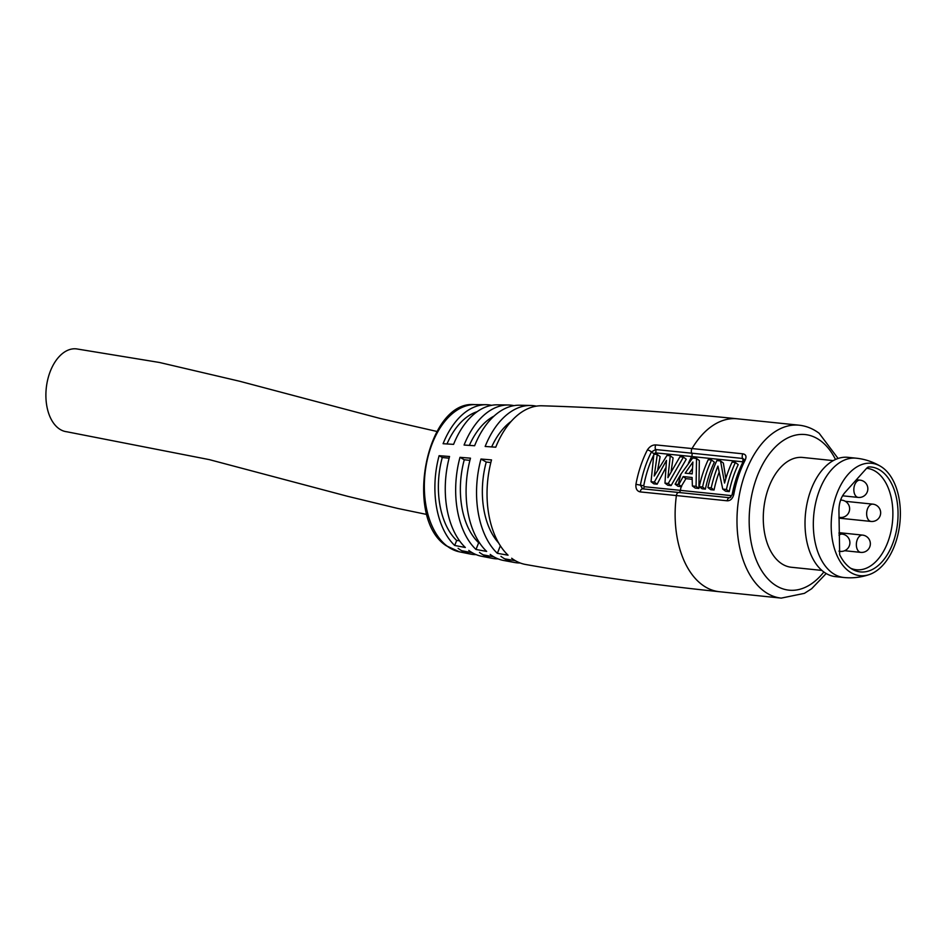 <?xml version="1.0" encoding="UTF-8"?>
<svg xmlns="http://www.w3.org/2000/svg" width="947" height="947" viewBox="0 0 947 947"><rect width="100%" height="100%" fill="white"/><g stroke="black" fill="none" stroke-linecap="round" stroke-linejoin="round"><path stroke-width="1.42" d="M823.511 571.739A59.969 36.388 -84.1 0 1 807.164 502.904A59.969 36.388 -84.1 0 1 847.896 457.33L856.206 458.194A59.969 36.388 95.9 0 0 815.474 503.768A59.969 36.388 95.9 0 0 831.821 572.592A59.969 36.388 95.9 0 0 843.872 577.492L835.562 576.64A59.969 36.388 95.9 0 1 823.511 571.739M848.619 571.053A56.5 34.281 95.9 0 0 869.571 574.474A56.5 34.281 95.9 0 0 899.65 525.005A56.5 34.281 95.9 0 0 882.935 467.901A56.5 34.281 95.9 0 0 880.746 466.409A56.5 34.281 95.9 0 0 835.147 498.738A56.5 34.281 95.9 0 0 848.619 571.053M867.724 467.285L868.861 466.93L866.943 467.936L844.748 492.736C840.995 497.234 839.054 503.046 838.935 510.196L839.669 554.682A52.724 31.985 95.9 0 0 852.418 569.336A52.724 31.985 95.9 0 0 896.963 527.574A52.724 31.985 95.9 0 0 868.861 466.93L868.281 467.025M850.595 568.2A50.984 30.931 95.9 0 0 856.254 569.739A50.984 30.931 95.9 0 0 892.441 522.223A50.984 30.931 95.9 0 0 866.754 468.315A50.984 30.931 95.9 0 0 866.612 468.303M833.242 460.621L802.736 457.46A55.198 33.488 95.9 0 0 767.721 490.297A55.198 33.488 95.9 0 0 791.384 567.265L821.889 570.414M838.083 458.466L819.167 433.288C813.023 428.683 806.347 425.984 799.126 425.191L737.275 418.799A86.923 52.736 95.9 0 0 692.02 448.558L742.874 453.826C745.94 454.394 746.733 456.442 745.242 459.97A86.923 52.736 95.9 0 0 733.818 494.322C732.67 498.643 730.48 500.797 727.237 500.809L676.383 495.553A86.923 52.736 95.9 0 0 701.94 584.607A86.923 52.736 -84.1 0 0 719.4 591.709L781.251 598.113L804.394 593.355L811.638 588.738L826.186 573.515M719.4 591.709C654.389 584.986 589.78 575.906 525.573 564.471A79.844 48.451 95.9 0 1 515.464 560.754A4190.155 3216.213 119.8 0 1 504.68 558.825A79.015 47.942 95.9 0 0 514.564 562.494L503.555 560.458A78.128 47.409 95.9 0 1 493.908 556.86A4190.155 3216.213 119.8 0 1 483.148 554.847A77.204 46.853 95.9 0 0 492.57 558.387A77.204 46.853 95.9 0 0 498.122 558.896M733.818 494.322L732.433 494.358L729.758 497.743L678.703 492.476A3.48 2.107 -84.1 0 0 676.383 495.553L640.231 491.907C637 491.209 635.567 488.676 635.934 484.308A86.579 52.535 -84.1 0 1 647.357 449.979C649.618 446.499 652.459 444.818 655.857 444.912L692.02 448.558A3.48 2.107 95.9 0 0 691.772 453.199L742.626 458.455L744.058 459.331M492.57 558.387L481.585 556.268A76.234 46.261 95.9 0 1 472.399 552.799A4190.155 3216.213 119.8 0 1 461.663 550.692A75.215 45.645 95.9 0 0 470.612 554.102A75.215 45.645 95.9 0 0 476.163 554.634M454.69 545.46A4190.155 3017.035 133.5 0 0 465.332 547.484A76.234 46.261 95.9 0 1 449.541 456.501A4190.155 865.605 -164.8 0 0 439.112 455.696A75.215 45.645 95.9 0 0 454.69 545.46L456.679 540.488A69.533 42.189 -84.1 0 1 442.273 457.508L449.091 458.206M475.998 549.473A4190.155 3017.035 133.5 0 0 486.663 551.414A78.128 47.409 95.9 0 1 470.481 458.17A4190.155 865.605 -164.8 0 0 459.993 457.33A77.204 46.853 95.9 0 0 475.998 549.473L478.673 542.761A69.533 42.189 -84.1 0 1 464.267 459.78L469.901 460.36M497.353 553.32A4190.155 3017.035 133.5 0 0 508.066 555.191A79.844 48.451 95.9 0 1 491.517 459.899A4190.155 865.605 -164.8 0 0 480.981 459.035A79.015 47.942 95.9 0 0 497.353 553.32L500.359 545.792M513.972 405.636A77.204 46.853 95.9 0 0 508.432 404.996L497.246 404.831A76.234 46.261 95.9 0 0 453.577 444.368A4190.155 1410.947 -158.3 0 0 443.089 443.717A75.215 45.645 95.9 0 1 486.071 404.7A75.215 45.645 95.9 0 1 491.6 405.316M536.333 406.156A79.015 47.942 95.9 0 0 530.793 405.482L519.619 405.221A78.128 47.409 95.9 0 0 474.613 445.741A4190.155 1410.947 -158.3 0 0 464.077 445.043A77.204 46.853 95.9 0 1 508.432 404.996M737.275 418.799C672.275 412.075 607.181 407.743 541.98 405.79A79.844 48.451 95.9 0 0 495.743 447.197A4190.155 1410.947 -158.3 0 0 485.16 446.463A79.015 47.942 95.9 0 1 530.793 405.482M514.564 562.494A79.015 47.942 95.9 0 0 520.116 562.968M426.99 514.505L397.811 508.456L347.585 496.299L209.311 459.626L66.752 431.761A41.715 25.451 -83.3 0 1 58.572 428.364A41.715 25.451 -83.3 0 1 47.551 380.351A41.715 25.451 -83.3 0 1 76.518 348.887L159.416 362.464L239.698 381.262L380.197 418.479L436.958 431.465M739.287 470.257A81.702 49.575 95.9 0 0 732.102 494.843L731.262 495.612L680.408 490.357A2.604 1.586 -84.1 0 1 678.703 492.476L642.563 488.83L640.397 485.16A83.644 50.759 -84.1 0 1 651.429 451.991L655.632 449.541L691.772 453.199A2.604 1.586 95.9 0 1 691.665 456.525L742.519 461.781L742.85 462.538M654.152 454.169A81.442 49.422 -84.1 0 1 654.495 453.495L655.537 452.879A2.604 1.61 95.6 0 0 655.632 449.541A3.48 2.143 95.6 0 1 655.857 444.912M675.116 484.166L678.821 484.544L683.154 476.566L692.115 477.489L692.375 485.953L696.081 486.332L696.519 458.466L692.624 458.064L681.047 473.926L675.116 484.166L677.934 486.285L681.13 486.616A81.702 49.575 95.9 0 0 680.408 490.357L644.28 486.699L643.747 485.787L635.934 484.308M664.972 483.124L667.789 485.243L671.092 485.586L686.244 459.236L683.426 457.117L679.946 456.762L667.919 477.643L670.275 455.779L666.972 455.448L654.211 476.021L657.289 454.477L653.868 454.134L651.039 481.727L654.341 482.059L666.463 460.384L664.972 483.124L668.274 483.467L683.426 457.117M651.039 481.727L653.856 483.846L657.147 484.177L665.528 468.209M657.774 469.416L660.106 456.596L657.289 454.477M671.174 471.061L673.092 457.898L670.275 455.779M696.519 458.466L699.336 460.585L698.886 488.451L695.193 488.072L692.375 485.953M683.154 476.566L685.936 478.661L692.139 479.3M685.936 478.661L681.13 486.616M722.75 489.09L717.933 466.09A86.923 52.736 95.9 0 0 711.221 487.894L707.906 487.551A86.923 52.736 95.9 0 1 716.879 460.573L720.549 460.952L724.562 483.053A86.923 52.736 95.9 0 1 732.078 462.148L735.393 462.491L738.21 464.61A81.702 49.575 95.9 0 0 729.237 491.588L725.568 491.209L722.75 489.09L726.42 489.469L729.237 491.588M718.998 472.589A81.702 49.575 95.9 0 0 714.038 490.013L710.724 489.67L707.906 487.551M720.549 460.952L723.366 463.071L725.84 478.543M699.265 486.663A86.923 52.736 95.9 0 1 708.238 459.686L711.552 460.029L714.369 462.148A81.702 49.575 95.9 0 0 705.397 489.126L702.082 488.782L699.265 486.663L702.579 487.007L705.397 489.126M678.821 484.544L681.627 486.663M685.19 473.145L692.186 473.867L692.896 462.041L685.19 473.145M696.081 486.332L698.886 488.451M692.364 468.623L689.037 473.547M735.393 462.491A86.923 52.736 95.9 0 0 726.42 489.469M711.221 487.894L714.038 490.013M711.552 460.029A86.923 52.736 95.9 0 0 702.579 487.007M668.274 483.467L671.092 485.586M654.341 482.059L657.147 484.177M439.112 455.696L442.273 457.508M456.679 540.488L459.532 540.784M459.993 457.33L464.267 459.78M478.673 542.761L479.537 542.844M480.981 459.035L486.249 462.053L490.83 462.527M498.619 542.939A69.533 42.189 -84.1 0 1 486.249 462.053M446.984 443.965A69.533 42.189 -84.1 0 1 477.17 411.685M469.345 445.386A69.533 42.189 -84.1 0 1 494.038 416.088M491.671 446.913A69.533 42.189 -84.1 0 1 511.191 421.356M839.054 551.249L840.309 551.379A8.689 5.28 -84.1 0 1 839.054 550.988M840.309 551.379A8.689 8.689 0 0 0 846.429 535.789A8.689 8.689 0 0 0 842.096 534.096A8.689 5.28 95.9 0 0 839.006 535.268M844.641 550.716L860.776 552.385A8.689 5.28 -84.1 0 1 859.024 551.675A8.689 5.28 95.9 0 1 856.656 541.708A8.689 5.28 95.9 0 1 862.563 535.102L839.006 532.664M838.959 518.127L871.062 521.442A8.689 5.28 -84.1 0 1 869.322 520.732A8.689 5.28 95.9 0 1 866.955 510.753A8.689 5.28 95.9 0 1 872.85 504.147L845.328 501.306M842.546 495.802L858.254 497.424A8.689 5.28 -84.1 0 1 856.514 496.713A8.689 5.28 95.9 0 1 854.147 486.746A8.689 5.28 95.9 0 1 860.042 480.141L856.372 479.75M838.959 517.346L840.036 517.453A8.689 5.28 -84.1 0 1 838.959 517.145M840.036 517.453A8.689 8.689 0 0 0 846.156 501.863A8.689 8.689 0 0 0 841.824 500.158A8.689 5.28 95.9 0 0 840.534 500.288M835.503 459.484A78.222 47.468 95.9 0 0 820.812 440.947A78.222 47.468 95.9 0 0 755.469 481.088A78.222 47.468 95.9 0 0 773.308 583.778A78.222 47.468 95.9 0 0 823.866 571.988M799.126 425.191A86.923 52.736 95.9 0 0 740.092 491.256A86.923 52.736 95.9 0 0 763.791 590.999A86.923 52.736 95.9 0 0 781.251 598.113M483.148 554.847A77.204 46.853 -84.1 0 1 479.478 552.432M493.908 556.86A78.128 47.409 -84.1 0 1 490.191 554.409M504.68 558.825A79.015 47.942 -84.1 0 1 500.927 556.351M515.464 560.754A79.844 48.451 -84.1 0 1 511.664 558.245M459.437 551.841L446.392 545.827C403.162 518.305 426.576 399.776 474.66 404.629A74.126 44.983 95.9 0 0 426.552 463.261A74.126 44.983 95.9 0 0 447.209 546.182A74.126 44.983 95.9 0 0 459.437 551.841L470.612 554.102M458.099 548.337A75.215 45.645 95.9 0 0 461.663 550.692M472.399 552.799A76.234 46.261 -84.1 0 1 468.777 550.408M742.874 453.826A3.48 2.107 95.9 0 0 742.626 458.455A2.604 1.586 95.9 0 1 742.519 461.781M745.242 459.97A3.48 1.492 -152.9 0 0 743.726 460.431L743.726 460.431C738.506 470.683 734.742 481.987 732.433 494.358M727.237 500.809A3.48 2.107 -84.1 0 1 729.557 497.731A2.604 1.586 -84.1 0 0 731.262 495.612M640.231 491.907A3.48 2.143 -84.4 0 1 642.563 488.83A2.604 1.61 -84.4 0 0 644.28 486.699M647.357 449.979A3.48 1.492 27.1 0 1 651.429 451.991A2.604 1.113 27.1 0 0 654.495 453.495M655.537 452.879L691.665 456.525A81.702 49.575 95.9 0 0 688.433 463.296M643.747 485.787A81.442 49.422 -84.1 0 1 653.643 455.211M681.047 473.926A86.923 52.736 95.9 0 0 678.312 484.497M869.571 574.474C861.178 577.374 852.608 578.392 843.872 577.492M856.206 458.194C864.954 459.106 873.134 461.852 880.746 466.409M842.096 534.096L839.006 533.777M860.776 552.385A8.689 8.689 0 0 0 866.884 536.795A8.689 8.689 0 0 0 862.563 535.102M871.062 521.442A8.689 8.689 0 0 0 877.182 505.852A8.689 8.689 0 0 0 872.85 504.147M858.254 497.424A8.689 8.689 0 0 0 864.374 481.834A8.689 8.689 0 0 0 860.042 480.141M841.824 500.158L840.616 500.04M474.66 404.629L486.071 404.7M744.082 459.378L743.726 460.431"/></g></svg>
